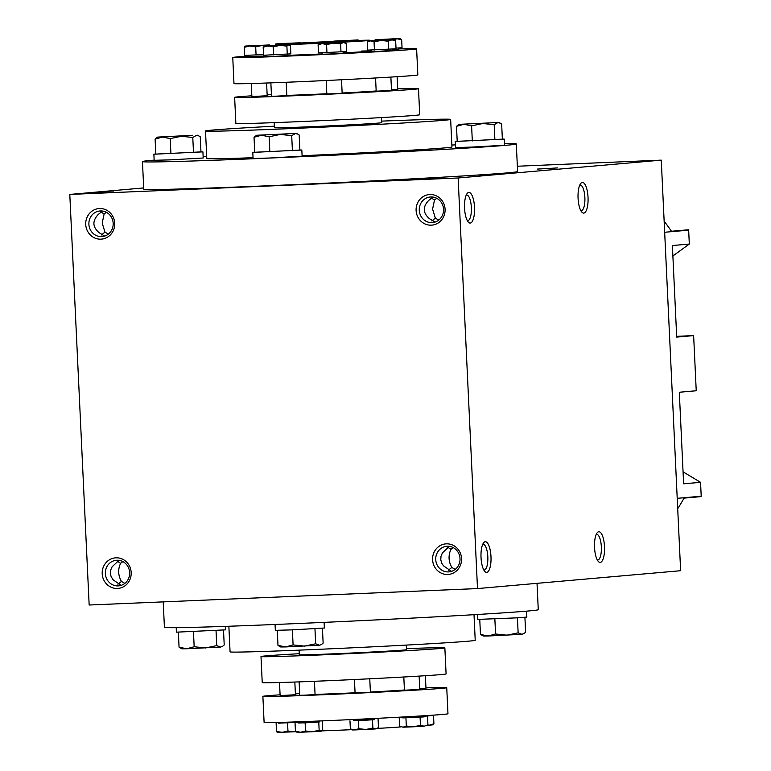 <?xml version="1.0" encoding="UTF-8"?>
<svg xmlns="http://www.w3.org/2000/svg" width="771" height="771" viewBox="0 0 771 771"><rect width="100%" height="100%" fill="white"/><g stroke="black" fill="none" stroke-linecap="round" stroke-linejoin="round"><path stroke-width="1.16" d="M367.362 42.02L367.748 50.115L396.043 48.795L395.658 40.69L391.87 39.861L388.199 41.21L381.067 40.449L374.051 41.875L370.658 40.853L367.362 42.02L369.203 40.834L393.711 39.678L369.203 40.834M318.095 44.805L318.481 52.9L346.593 51.532L346.208 43.436L344.358 42.444L320.842 43.494L322.278 43.59L318.095 44.805L319.849 43.6M263.181 47.156L263.557 55.252L290.86 53.864L290.474 45.768L288.633 44.853L286.889 46.125L280.018 45.383L273.242 46.829L268.154 45.894L263.181 47.156L264.916 45.884L289.029 44.785L264.916 45.884M256.068 54.982L255.693 46.886L249.92 46L244.253 47.31L244.638 55.406L263.528 54.587M396.005 48.11L402.038 47.725L401.652 39.629L397.017 38.82L393.827 39.591M251.838 95.797A92.028 1.282 -2.7 0 0 234.635 97.358L235.859 123.399A92.028 1.282 -2.7 0 0 297.914 121.693A92.028 1.282 -2.7 0 0 419.723 114.725L418.489 88.684A92.028 1.282 -2.7 0 0 397.701 88.848M287.805 55.31A46.019 0.646 -2.7 0 0 309.749 54.5A46.019 0.646 -2.7 0 0 322.056 53.951M343.134 52.91A46.019 0.646 -2.7 0 0 370.649 51.021A46.019 0.646 -2.7 0 0 361.435 51.069M247.077 56.158A92.028 1.282 -2.7 0 0 232.755 57.526A92.028 1.282 -2.7 0 0 294.811 55.811A92.028 1.282 -2.7 0 0 416.61 48.852A92.028 1.282 -2.7 0 0 398.703 48.93M392.478 49.807L398.732 49.383L398.665 47.937M247.038 55.319L247.105 56.746L266.708 55.898M266.67 55.155L266.737 56.591L273.859 56.389L287.824 55.599L287.756 54.172M321.999 52.804L322.066 54.249L329.178 54.047L343.153 53.257L343.085 51.811M371.352 50.038L371.42 51.484L378.542 51.281L392.506 50.491L392.439 49.045M232.755 57.526L233.979 83.567A92.028 1.282 -2.7 0 0 296.035 81.861A92.028 1.282 -2.7 0 0 417.843 74.893L416.61 48.852M286.812 95.402A53.681 0.752 -2.7 0 0 309.132 94.554A53.681 0.752 -2.7 0 0 326.817 93.754M342.141 93.002A53.681 0.752 -2.7 0 0 376.171 90.968M234.635 97.358A92.028 1.282 -2.7 0 0 296.69 95.643A92.028 1.282 -2.7 0 0 418.489 88.684M271.421 94.592A92.028 1.282 -2.7 0 0 267.142 94.843M391.475 89.744L397.73 89.349L397.132 76.686M251.259 83.499L251.866 96.442L257.042 96.298L267.19 95.72L266.593 83.008M270.862 82.854L271.498 96.288L276.673 96.144L286.822 95.565L286.195 82.266M326.191 80.502L326.827 93.946L331.993 93.802L342.151 93.224L341.514 79.76M375.564 77.977L376.181 91.18L391.504 90.458L390.878 77.081M378.561 40.834L376.132 39.755L374.581 40.265L375.429 39.726L385.471 39.427L380.97 40.111M391.138 39.909L385.471 39.427L399.224 38.55L375.429 39.726M399.937 38.569L401.652 39.629M334.614 41.345L351.827 40.641M344.415 40.93L342.102 40.892M357.079 40.458L354.13 40.285L358.11 39.938L333.824 41.114M275.498 45.258L275.739 43.957L282.321 43.793L276.095 45.142L275.739 43.957L281.405 43.542L300.247 42.791L300.594 43.966M285.386 43.947L292.334 43.504M296.729 43.243L300.247 42.791M244.253 47.31L244.956 46.077L262.111 45.45L255.693 46.886M267.46 45.923L262.111 45.45L269.33 44.969L268.626 46.193M270.139 45.923L269.397 44.94L244.956 46.077M273.628 54.924L273.242 46.829M287.275 54.221L286.889 46.125M326.567 44.564L322.278 43.59L333.544 43.128L326.567 44.564L326.952 52.659M340.618 43.88L333.544 43.128L343.365 42.559L340.618 43.88L341.004 51.975M346.208 43.436L343.365 42.559L344.358 42.444M393.711 39.678L395.658 40.69M388.574 49.315L388.199 41.21M374.427 49.97L374.051 41.875M298.136 722.379L278.533 723.053M298.136 722.321L278.533 723.169L278.504 722.427M319.242 721.926L298.165 722.909M319.204 721.001L319.252 722.022L305.287 722.822L298.165 723.015L298.107 721.81M374.571 719.594L353.494 720.586M374.523 718.476L374.581 719.68L360.606 720.48L353.494 720.673L353.436 719.488M423.934 716.828L402.848 717.82M423.877 715.748L423.934 716.914L402.848 717.907L402.809 716.982M430.151 715.71L423.905 716.288M430.131 715.353L423.905 716.24M406.51 648.633A92.028 1.282 177.3 0 1 444.857 647.871A92.028 1.282 177.3 0 1 323.059 654.83A92.028 1.282 177.3 0 1 261.003 656.545A92.028 1.282 177.3 0 1 299.254 653.692M425.949 687.867A92.028 1.282 177.3 0 1 446.737 687.703L447.97 713.744A92.028 1.282 177.3 0 1 326.162 720.712A92.028 1.282 177.3 0 1 264.106 722.417L262.882 696.377A92.028 1.282 177.3 0 1 280.085 694.816M446.737 687.703A92.028 1.282 177.3 0 1 324.938 694.661A92.028 1.282 177.3 0 1 262.882 696.377M295.399 693.861A92.028 1.282 177.3 0 1 299.668 693.611M355.065 692.782A53.681 0.752 177.3 0 1 337.38 693.572A53.681 0.752 177.3 0 1 315.06 694.42M404.418 689.987A53.681 0.752 177.3 0 1 370.388 692.021M419.723 688.763L425.978 688.368L425.38 675.704M403.811 676.996L404.428 690.199L419.752 689.476L419.125 676.1M354.438 679.521L355.074 692.965L360.25 692.821L370.398 692.242L369.762 678.779M299.119 681.872L299.746 695.307L304.921 695.163L315.069 694.584L314.443 681.285M279.507 682.518L280.114 695.461L285.289 695.317L295.438 694.738L294.84 682.027M444.857 647.871L446.091 673.912A92.028 1.282 177.3 0 1 324.283 680.88A92.028 1.282 177.3 0 1 262.227 682.586L261.003 656.545M433.919 723.786L432.3 724.923L429.38 725.164L433.919 723.786L433.533 715.681M427.539 725.097L429.38 725.164L427.221 725.299M424.368 716.269L424.387 716.818M427.924 724.846L424.243 726.205L427.924 724.846L427.539 716.751M420.455 725.366L424.243 726.205L413.439 726.793L420.455 725.366L420.079 717.271M406.317 726.031L413.439 726.793L403.021 727.198L406.317 726.031L405.931 717.936M399.629 726.166L403.021 727.198L399.629 726.166L399.243 718.071M378.089 719.497L378.474 727.593L375.728 728.903L365.907 729.472L372.885 728.036L375.728 728.903L377.655 728.2M372.509 719.941L372.885 728.036M358.833 728.72L365.907 729.472L354.65 729.935L358.833 728.72L358.448 720.625M350.362 728.961L354.65 729.935L352.212 729.954L350.362 728.961L349.976 720.866M322.355 721.829L322.741 729.925L321.401 731.139L312.38 731.727L319.155 730.282L320.996 731.197M318.77 722.186L319.155 730.282M305.509 730.975L312.38 731.727L300.526 732.238L305.509 730.975L305.123 722.88M295.062 723.217L295.438 731.313L300.526 732.238L296.372 732.026M297.288 732.228L295.438 731.313M277.319 732.421L276.519 731.467L282.282 732.344L287.949 731.043L294.474 731.795L277.146 732.392M276.134 723.362L276.519 731.467M287.573 722.947L287.949 731.043M295.891 731.718L294.474 731.795M457.203 141.189L455.275 141.411L455.565 147.54L472.112 147.088L504.591 145.227L504.301 139.108L502.355 139.059M455.275 141.411L504.301 139.108M456.499 126.309L457.213 141.382L502.364 139.137L501.651 124.064L500.273 123.167L497.825 122.608L494.172 124.719L482.81 123.505L471.601 125.846L463.969 124.295L456.499 126.309L459.082 124.343L498.904 122.464L459.082 124.343M494.886 139.792L494.172 124.719M472.315 140.92L471.601 125.846M155.809 153.949L153.872 154.181L154.161 160.301L170.709 159.848L203.197 157.997L202.908 151.868L200.961 151.82M153.872 154.181L202.908 151.868M155.106 139.069L155.819 154.142L200.961 151.897L200.258 136.824L198.87 135.927L196.432 135.368L192.779 137.479L181.407 136.265L170.208 138.607L162.575 137.065L155.106 139.069L156.735 137.72M193.492 152.552L192.779 137.479M170.921 153.68L170.208 138.607M181.407 136.265L192.615 135.282L157.679 137.103L181.407 136.265M254.729 152.118L252.792 152.35L253.081 158.479L269.628 158.016L302.116 156.166L301.827 150.037L299.88 149.988M252.792 152.35L301.827 150.037M254.025 137.248L254.738 152.321L299.88 150.066L299.177 134.992L297.799 134.096L295.351 133.537L291.698 135.648L280.326 134.433L269.127 136.775L261.494 135.233L254.025 137.248L256.598 135.272L296.43 133.393L256.598 135.272M292.411 150.721L291.698 135.648M269.84 151.848L269.127 136.775M526.564 611.152L526.844 617.089L516.58 617.86L477.818 619.402L477.577 614.477M523.991 633.56L521.957 634.302L488.101 635.998L483.215 636.046L480.468 634.446L488.101 635.998L495.57 633.984L506.933 635.198L518.141 632.856L521.957 634.302L523.991 633.56L525.61 632.201L524.916 617.32M479.755 619.45L480.468 634.446M494.857 618.93L495.57 633.984M517.428 617.812L518.141 632.856M225.286 626.38L225.45 629.859L176.414 632.172L176.202 627.671M222.597 646.32L220.564 647.062L186.707 648.758L181.811 648.806L179.065 647.206L186.707 648.758L194.167 646.744L205.539 647.958L216.747 645.616L220.564 647.062L222.588 646.32L224.216 644.961L223.513 630.08M178.361 632.21L179.065 647.206M193.463 631.69L194.167 646.744M216.034 630.572L216.747 645.616M324.099 622.37L324.369 628.028L291.881 629.878L275.334 630.341L275.064 624.491M279.372 646.271L277.984 645.375L285.627 646.927L293.086 644.913L304.458 646.127L315.667 643.785L319.483 645.231L321.507 644.489L323.136 643.13L322.432 628.249M277.281 630.379L277.984 645.375M292.382 629.859L293.086 644.913M314.954 628.741L315.667 643.785M321.517 644.489L319.483 645.231L285.627 646.927L280.731 646.975L279.362 646.271M100.77 211.852L104.114 214.001L102.206 223.118L104.972 232.148L101.444 234.933M104.644 236.071L99.073 232.659C92.501 226.953 92.212 220.901 98.216 214.511L102.485 211.032M100.423 210.936A12.847 12.143 -95 0 0 99.902 210.975A12.847 12.143 -95 0 0 88.925 224.833A12.847 12.143 -95 0 0 102.157 236.572A12.847 12.143 -95 0 0 113.154 222.983A12.847 12.143 -95 0 0 100.423 210.936M104.972 232.148L108.374 234.076M106.379 212.295L104.114 214.001M118.956 560.334L112.084 566.83L110.619 570.27L110.398 573.865L111.149 576.669L113.164 579.84L121.114 585.372M117.924 584.235L121.442 581.45C118.088 575.455 117.799 569.403 120.584 563.302L117.24 561.153M124.844 583.377L121.442 581.45M120.584 563.302L122.849 561.596M118.108 585.902A12.847 12.143 85 0 1 105.376 573.865A12.847 12.143 85 0 1 116.373 560.276A12.847 12.143 85 0 1 129.605 572.005A12.847 12.143 85 0 1 118.628 585.873A12.847 12.143 85 0 1 118.108 585.902M597.313 559.968A12.847 4.183 87.6 0 0 597.708 560.016A12.847 4.183 87.6 0 0 601.351 546.996A12.847 4.183 87.6 0 0 596.629 534.342A12.847 4.183 87.6 0 0 596.224 534.419M483.793 569.942A12.847 4.183 87.6 0 0 484.198 569.991A12.847 4.183 87.6 0 0 487.831 556.97A12.847 4.183 87.6 0 0 483.109 544.316A12.847 4.183 87.6 0 0 482.713 544.393M455.227 569.393L451.825 567.456C448.462 561.461 448.173 555.419 450.968 549.309L453.223 547.603M450.968 549.309L447.623 547.169M448.298 570.251L451.825 567.456M449.339 546.35L442.458 552.846L440.993 556.286L440.781 559.881L441.831 563.35L443.537 565.856L451.498 571.378M448.481 571.918A12.847 12.143 85 0 1 435.76 559.871A12.847 12.143 85 0 1 446.756 546.282A12.847 12.143 85 0 1 459.979 558.021A12.847 12.143 85 0 1 449.001 571.88A12.847 12.143 85 0 1 448.481 571.918M579.753 185.117A12.847 4.183 -92.4 0 1 580.149 185.04A12.847 4.183 -92.4 0 1 584.871 197.511A12.847 4.183 -92.4 0 1 581.238 210.714A12.847 4.183 -92.4 0 1 580.833 210.666M466.243 195.092A12.847 4.183 -92.4 0 1 466.638 195.015A12.847 4.183 -92.4 0 1 471.351 207.486A12.847 4.183 -92.4 0 1 467.727 220.689A12.847 4.183 -92.4 0 1 467.322 220.641M430.796 196.952A12.847 12.143 -95 0 0 430.285 196.981A12.847 12.143 -95 0 0 419.308 210.849A12.847 12.143 -95 0 0 432.531 222.578A12.847 12.143 -95 0 0 443.527 208.989A12.847 12.143 -95 0 0 430.796 196.952M432.859 197.048L428.599 200.527C422.585 206.917 422.874 212.969 429.447 218.675L435.027 222.077M436.752 198.301L434.497 200.007L432.589 209.124L435.345 218.154L438.747 220.092M435.345 218.154L431.827 220.949M431.143 197.868L434.497 200.007M676.668 336.329L693.63 335.607L676.707 337.1L672.389 245.535L689.313 244.05L672.881 255.972M677.699 508.744A242.354 229.122 85 0 0 684.05 498.114L700.974 496.62A242.354 229.122 85 0 0 701.205 496.216L700.55 482.328L683.626 483.812L679.309 392.246L696.232 390.762L693.63 335.607M113.713 191.892L93.416 193.049L113.713 191.892M557.606 167.924L537.3 169.09L557.606 167.924M444.086 177.899L423.79 179.065L444.086 177.899M504.513 143.599A187.131 2.612 177.3 0 1 516.3 143.955L517.601 171.528A187.131 2.612 177.3 0 1 269.937 185.686A187.131 2.612 177.3 0 1 143.753 189.155L142.452 161.582A187.131 2.612 177.3 0 1 154.152 160.117M517.351 166.228L661.267 160.137L458.128 177.985L477.5 588.572L89.157 605.013L69.795 194.427L458.128 177.985M143.695 187.931L69.795 194.427M474.512 207.312A15.343 4.992 -92.4 0 1 468.431 222.212A15.343 4.992 -92.4 0 1 464.547 207.958A15.343 4.992 -92.4 0 1 467.207 193.434A15.343 4.992 -92.4 0 1 474.512 207.312M481.027 557.491A15.343 4.992 87.6 0 0 484.901 571.513A15.343 4.992 87.6 0 0 490.992 556.845A15.343 4.992 87.6 0 0 483.677 542.736A15.343 4.992 87.6 0 0 481.027 557.491M588.032 197.337A15.343 4.992 -92.4 0 1 581.941 212.237A15.343 4.992 -92.4 0 1 578.057 197.983A15.343 4.992 -92.4 0 1 580.727 183.459A15.343 4.992 -92.4 0 1 588.032 197.337M594.547 547.516A15.343 4.992 87.6 0 0 598.412 561.539A15.343 4.992 87.6 0 0 604.512 546.861A15.343 4.992 87.6 0 0 597.197 532.761A15.343 4.992 87.6 0 0 594.547 547.516M661.267 160.137L680.629 570.713L477.5 588.572M99.498 208.527A15.343 14.504 -95 0 0 88.029 232.032A15.343 14.504 -95 0 0 113.125 230.972A15.343 14.504 -95 0 0 99.498 208.527M117.414 588.466A15.343 14.504 85 0 1 103.786 566.01A15.343 14.504 85 0 1 128.882 564.95A15.343 14.504 85 0 1 117.414 588.466M429.871 194.533A15.343 14.504 -95 0 0 418.412 218.048A15.343 14.504 -95 0 0 443.508 216.979A15.343 14.504 -95 0 0 429.871 194.533M447.787 574.472A15.343 14.504 85 0 1 434.16 552.026A15.343 14.504 85 0 1 459.256 550.966A15.343 14.504 85 0 1 447.787 574.472M351.682 729.674A46.019 0.646 177.3 0 1 341.611 730.118A46.019 0.646 177.3 0 1 321.815 730.869M400.978 726.88A46.019 0.646 177.3 0 1 377.337 728.402M406.336 645.086L406.558 649.674A53.681 0.752 177.3 0 1 335.501 653.741A53.681 0.752 177.3 0 1 299.302 654.733L299.09 650.146M474.011 614.689L475.215 640.296A122.714 1.715 177.3 0 1 312.814 649.577A122.714 1.715 177.3 0 1 230.066 651.861L228.862 626.254M537.021 583.339L538.264 609.688A187.131 2.612 177.3 0 1 290.6 623.835A187.131 2.612 177.3 0 1 164.416 627.315L163.221 601.872M516.3 143.955A187.131 2.612 177.3 0 1 268.636 158.103A187.131 2.612 177.3 0 1 142.452 161.582M203.139 156.792A187.131 2.612 177.3 0 1 206.715 156.58M451.854 145.015A187.131 2.612 177.3 0 1 455.439 144.89M309.238 43.774A46.019 0.646 177.3 0 1 278.215 44.631A46.019 0.646 177.3 0 1 324.148 41.817A46.019 0.646 177.3 0 1 370.138 40.294A46.019 0.646 177.3 0 1 309.238 43.774M312.226 43.513A36.815 0.511 177.3 0 1 287.4 44.198A36.815 0.511 177.3 0 1 324.148 41.952A36.815 0.511 177.3 0 1 360.944 40.728A36.815 0.511 177.3 0 1 312.226 43.513M381.462 117.578L381.703 122.666A53.681 0.752 177.3 0 1 310.655 126.723A53.681 0.752 177.3 0 1 274.447 127.716L274.216 122.637M381.626 121.124A122.714 1.715 177.3 0 1 450.65 119.409A122.714 1.715 177.3 0 1 288.248 128.69A122.714 1.715 177.3 0 1 205.5 130.974A122.714 1.715 177.3 0 1 274.38 126.184M253.052 157.708A122.714 1.715 177.3 0 1 206.801 158.547L205.5 130.974M450.65 119.409L451.951 146.991A122.714 1.715 177.3 0 1 302.097 155.723M701.205 496.216L677.208 498.326M664.139 221.21A242.354 229.122 85 0 1 671.464 231.261L688.387 229.768A242.354 229.122 85 0 1 688.657 230.153L689.313 244.05M688.657 230.153L664.669 232.264M683.058 471.833L700.55 482.328M498.904 122.464L500.273 123.167M157.679 137.103L156.725 137.71M197.511 135.224L198.879 135.927M296.43 133.393L297.799 134.096M402.057 717.03L402.096 717.878M278.215 44.631L278.235 45.132M370.6 50.048L370.649 51.021"/></g></svg>
